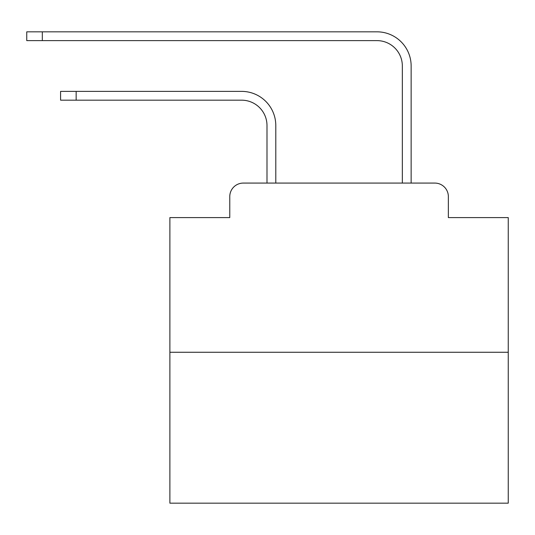 <?xml version="1.0" encoding="UTF-8"?>
<svg xmlns="http://www.w3.org/2000/svg" width="535" height="535" viewBox="0 0 535 535"><rect width="100%" height="100%" fill="white"/><g stroke="black" fill="none" stroke-linecap="round" stroke-linejoin="round"><path stroke-width="0.8" d="M229.769 196.612L229.769 217.591L229.769 196.612A13.535 13.535 0 0 1 243.305 183.077L266.992 183.077L266.992 125.551A25.379 25.379 0 0 0 241.613 100.179A25.379 25.379 0 0 1 266.992 125.551A25.379 25.379 0 0 0 241.613 100.179A25.379 25.379 0 0 1 266.992 125.551A25.379 25.379 0 0 0 241.613 100.179A25.379 25.379 0 0 1 266.992 125.551A25.379 25.379 0 0 0 241.613 100.179A25.379 25.379 0 0 1 266.992 125.551A25.379 25.379 0 0 0 241.613 100.179A25.379 25.379 0 0 1 266.992 125.551A25.379 25.379 0 0 0 241.613 100.179A25.379 25.379 0 0 1 266.992 125.551A25.379 25.379 0 0 0 241.613 100.179A25.379 25.379 0 0 1 266.992 125.551A25.379 25.379 0 0 0 241.613 100.179A25.379 25.379 0 0 1 266.992 125.551A25.379 25.379 0 0 0 241.613 100.179A25.379 25.379 0 0 1 266.992 125.551A25.379 25.379 0 0 0 241.613 100.179A25.379 25.379 0 0 1 266.992 125.551A25.379 25.379 0 0 0 241.613 100.179A25.379 25.379 0 0 1 266.992 125.551A25.379 25.379 0 0 0 241.613 100.179A25.379 25.379 0 0 1 266.992 125.551A25.379 25.379 0 0 0 241.613 100.179A25.379 25.379 0 0 1 266.992 125.551A25.379 25.379 0 0 0 241.613 100.179A25.379 25.379 0 0 1 266.992 125.551A25.379 25.379 0 0 0 241.613 100.179A25.379 25.379 0 0 1 266.992 125.551A25.379 25.379 0 0 0 241.613 100.179A25.379 25.379 0 0 1 266.992 125.551A25.379 25.379 0 0 0 241.613 100.179A25.379 25.379 0 0 1 266.992 125.551A25.379 25.379 0 0 0 241.613 100.179L60.589 100.179L60.589 91.378L76.151 91.378L76.151 100.179M508.25 352.264L169.883 352.264L169.883 503.174L508.25 503.174L508.25 217.591L448.357 217.591L448.357 196.612A13.535 13.535 0 0 0 434.821 183.077L243.305 183.077M169.883 352.264L169.883 217.591L229.769 217.591M76.151 91.378L241.613 91.378A34.173 34.173 0 0 1 275.792 125.551L275.792 183.077L275.792 125.551L275.792 183.077L275.792 125.551L275.792 183.077L275.792 125.551L275.792 183.077L275.792 125.551L275.792 183.077L275.792 125.551L275.792 183.077L275.792 125.551L275.792 183.077L275.792 125.551L275.792 183.077L275.792 125.551L275.792 183.077L275.792 125.551L275.792 183.077L275.792 125.551L275.792 183.077L275.792 125.551L275.792 183.077L275.792 125.551L275.792 183.077L275.792 125.551L275.792 183.077L275.792 125.551L275.792 183.077L275.792 125.551L275.792 183.077L275.792 125.551L275.792 183.077L275.792 125.551L275.792 183.077L402.34 183.077L402.34 65.999A25.379 25.379 0 0 0 376.961 40.62A25.379 25.379 0 0 1 402.34 65.999A25.379 25.379 0 0 0 376.961 40.62A25.379 25.379 0 0 1 402.34 65.999A25.379 25.379 0 0 0 376.961 40.62A25.379 25.379 0 0 1 402.34 65.999A25.379 25.379 0 0 0 376.961 40.62A25.379 25.379 0 0 1 402.34 65.999A25.379 25.379 0 0 0 376.961 40.62A25.379 25.379 0 0 1 402.34 65.999A25.379 25.379 0 0 0 376.961 40.62A25.379 25.379 0 0 1 402.34 65.999A25.379 25.379 0 0 0 376.961 40.62A25.379 25.379 0 0 1 402.34 65.999A25.379 25.379 0 0 0 376.961 40.62A25.379 25.379 0 0 1 402.34 65.999A25.379 25.379 0 0 0 376.961 40.62A25.379 25.379 0 0 1 402.34 65.999A25.379 25.379 0 0 0 376.961 40.62A25.379 25.379 0 0 1 402.34 65.999A25.379 25.379 0 0 0 376.961 40.62A25.379 25.379 0 0 1 402.34 65.999A25.379 25.379 0 0 0 376.961 40.62A25.379 25.379 0 0 1 402.34 65.999A25.379 25.379 0 0 0 376.961 40.62A25.379 25.379 0 0 1 402.34 65.999A25.379 25.379 0 0 0 376.961 40.62A25.379 25.379 0 0 1 402.34 65.999A25.379 25.379 0 0 0 376.961 40.62A25.379 25.379 0 0 1 402.34 65.999A25.379 25.379 0 0 0 376.961 40.62A25.379 25.379 0 0 1 402.34 65.999A25.379 25.379 0 0 0 376.961 40.62A25.379 25.379 0 0 1 402.34 65.999A25.379 25.379 0 0 0 376.961 40.62A25.379 25.379 0 0 1 402.34 65.999M411.141 183.077L411.141 65.999L411.141 183.077L411.141 65.999L411.141 183.077L411.141 65.999L411.141 183.077L411.141 65.999L411.141 183.077L411.141 65.999L411.141 183.077L411.141 65.999L411.141 183.077L411.141 65.999L411.141 183.077L411.141 65.999L411.141 183.077L411.141 65.999L411.141 183.077L411.141 65.999L411.141 183.077L411.141 65.999L411.141 183.077L411.141 65.999L411.141 183.077L411.141 65.999L411.141 183.077L411.141 65.999L411.141 183.077L411.141 65.999L411.141 183.077L411.141 65.999L411.141 183.077L411.141 65.999L411.141 183.077L411.141 65.999L411.141 183.077L434.821 183.077M448.357 217.591L448.357 196.612M26.75 31.826L42.312 31.826L42.312 40.62L26.75 40.62L26.75 31.826M411.141 65.999A34.173 34.173 0 0 0 376.961 31.826L42.312 31.826M42.312 40.62L376.961 40.62"/></g></svg>

